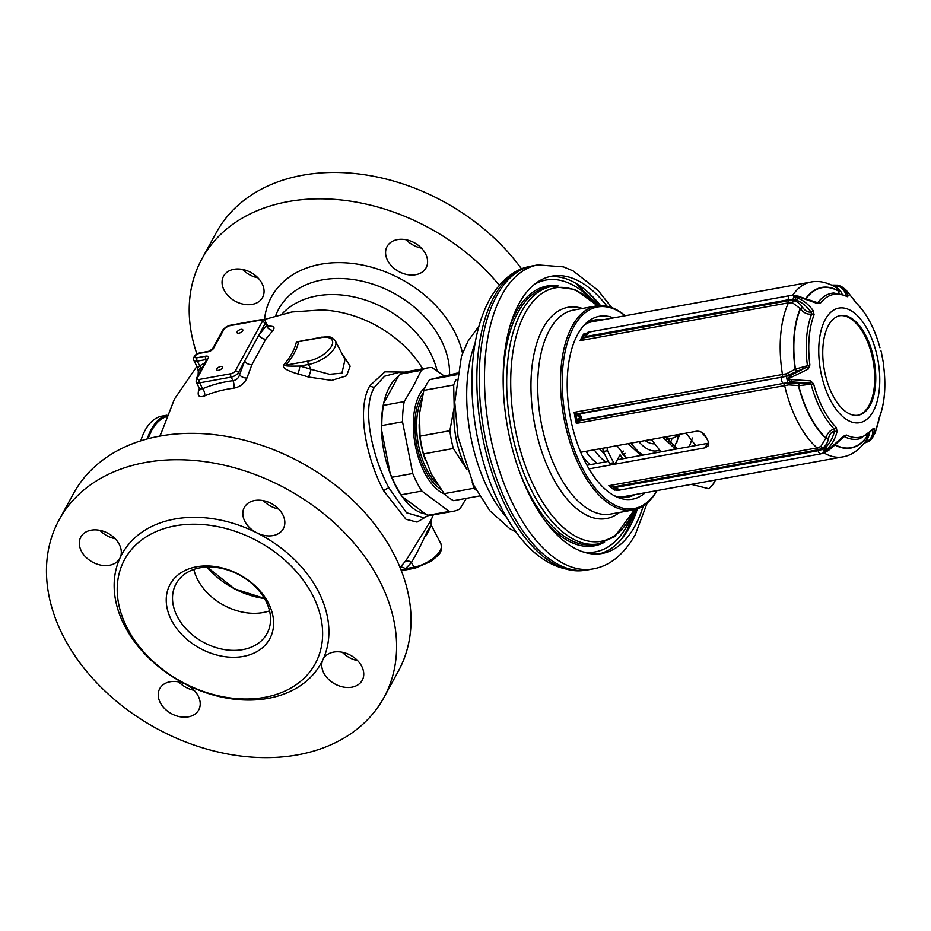 <?xml version="1.0" encoding="UTF-8"?>
<svg xmlns="http://www.w3.org/2000/svg" width="931" height="931" viewBox="0 0 931 931"><rect width="100%" height="100%" fill="white"/><g stroke="black" fill="none" stroke-linecap="round" stroke-linejoin="round"><path stroke-width="1.4" d="M615.135 489.846L614.623 490.09A88.864 44.49 79.7 0 1 608.758 485.714L612.295 486.436L611.76 487.402L608.758 485.714L817.092 447.904L820.839 446.519L825.925 437.966C827.438 432.88 830.254 429.936 834.385 429.133A74.096 37.1 -100.3 0 1 811.18 384.561L809.493 383.153A2.467 1.303 -76.5 0 0 810.61 380.872L787.254 379.313L808.271 369.013L809.889 365.01A72.595 36.344 -100.3 0 1 814.09 314.736L813.147 310.582C808.748 304.623 803.616 300.469 797.762 298.106L794.108 296.361L798.472 296.814L817.081 303.401L820.327 303.308A72.595 36.344 -100.3 0 1 847.268 296.71L848.385 295.721L843.055 287.586L841.054 286.364A2.467 1.804 -62.4 0 0 840.914 286.283L838.261 285.247A3.701 2.269 103.1 0 0 837.993 285.154A3.701 2.269 103.1 0 0 836.189 285.84L839.122 286.527L837.993 285.154L832.826 285.061A3.701 1.85 79.7 0 0 832.291 285.34M576.894 413.445A2.467 1.897 145.9 0 0 575.789 415.342L574.148 412.34L577.953 413.701L786.707 376.275A3.701 0.594 79.1 0 0 786.951 379.033L787.149 380.034A3.701 0.594 79.1 0 0 787.94 382.571L791.641 381.861L787.323 379.65M791.559 379.755L791.641 381.861L809.493 383.153L788.15 382.978L783.681 383.816A2.467 1.234 -100.3 0 1 784.658 385.609L576.336 423.419L578.477 421.464A2.467 1.967 -166.7 0 1 576.731 420.102L576.336 423.419A88.864 44.49 79.7 0 1 574.148 412.34L786.544 373.762L795.423 369.083L809.889 365.01M799.915 383.386A2.467 1.385 -74.7 0 0 798.705 385.678L813.613 383.863L810.61 380.872M879.19 417.903A2.467 1.653 -158.9 0 0 879.423 417.53A2.467 1.653 -158.9 0 0 879.492 416.96L875.117 433.078L871.044 439.444A2.467 1.862 42.8 0 0 871.218 439.211L873.255 436.476L874.605 428.632L873.243 428.376A2.467 1.955 -142.1 0 1 872.906 429.412L860.221 438.606A74.096 37.1 -100.3 0 1 844.557 436.732A2.467 2.002 -63.3 0 0 846.314 434.986L843.311 436.313L828.637 449.661L824.773 451.593L827.508 448.812C832.035 444.494 835.212 438.769 837.039 431.635L836.352 427.538A72.595 36.344 -100.3 0 1 813.613 383.863M587.601 332.774L588.718 332.681L585.518 336.58L583.132 338.651L582.259 337.848A89.481 44.793 -100.3 0 1 583.586 335.393L587.961 332.262L789.558 295.674L794.818 295.616A3.701 1.129 98.2 0 0 794.155 296.058L793.817 296.675A3.701 1.129 98.2 0 0 793.096 299.712L796.68 300.224L794.166 296.5M786.544 373.762L786.742 375.787L806.362 367.291L807.386 365.313A74.096 37.1 -100.3 0 1 811.669 313.991L810.971 312.036C807.957 312.479 805.21 310.977 802.708 307.521L802.499 307.183C799.787 303.25 796.622 301.05 793.014 300.608L788.592 300.666A2.467 1.234 -100.3 0 1 788.464 302.819L580.129 340.618L583.132 338.651M797.762 298.106A2.467 0.64 -67.4 0 0 796.68 300.224C802.138 302.447 806.898 306.38 810.971 312.036L813.147 310.582M802.708 307.521L800.451 308.894C803.79 313.025 807.526 314.736 811.669 313.991A2.467 1.653 21.1 0 1 814.09 314.736M787.254 379.313L790.396 375.565L806.362 367.291A2.467 1.257 52.5 0 1 808.271 369.013M788.732 384.852L784.658 385.609A88.864 44.49 -100.3 0 0 817.092 447.904A2.467 1.234 79.7 0 1 818.023 449.789L822.143 448.276C825.332 446.554 827.438 443.365 828.462 438.722L825.855 438.338A81.614 40.859 79.7 0 1 798.391 385.585L788.732 384.852L787.94 382.571L579.373 420.893A2.467 2.095 -131 0 1 577.453 419.136L576.731 420.102A89.481 44.793 -100.3 0 1 575.789 415.342L581.689 416.832L580.304 420.277A2.467 1.874 -117 0 1 578.64 418.473L577.453 419.136M799.613 383.304A2.467 1.385 -74.7 0 0 798.391 385.585L798.705 385.678A81.311 40.708 -100.3 0 0 825.925 437.966L828.532 438.338C829.533 434.218 831.511 431.821 834.479 431.158L834.385 429.133A2.467 1.734 -45 0 0 836.352 427.538M828.893 449.906L827.089 451.232L824.389 451.57L825.704 447.299C829.928 443.261 832.849 437.884 834.479 431.158L837.039 431.635M820.839 446.519A2.467 0.791 60.7 0 1 822.143 448.276L822.573 449.079A3.701 1.199 60.4 0 0 824.389 451.57L824.773 451.593M612.295 486.436L615.31 487.518L818.209 450.697A3.701 1.85 79.7 0 0 820.665 453.897L825.634 452.07A3.701 1.199 60.4 0 1 824.913 451.966L824.947 451.721M842.869 437.419A2.467 1.036 -138.6 0 0 843.323 437.233A2.467 1.036 -138.6 0 0 843.311 436.313M828.637 449.661L830.685 448.812L843.917 436.709M618.475 496.945A88.864 44.49 79.7 0 0 623.77 496.63L842.613 456.912C851.644 455.48 859.662 449.766 866.668 439.758L866.819 435.359M865.271 441.76L866.901 441.503A3.701 2.328 56.8 0 0 868.704 441.434L869.379 439.886C872.149 436.942 873.173 433.695 872.463 430.157A2.467 2.106 -13 0 0 874.605 428.632M865.737 441.119A2.467 1.548 57 0 1 866.214 441.236L869.135 435.196A2.467 2.106 -18 0 0 866.994 436.79A81.614 40.859 79.7 0 1 835.235 445.181M875.117 433.078L878.62 421.289A2.467 0.78 -172.6 0 1 878.538 421.452M883.333 362.182L883.682 366.674A72.595 36.344 -100.3 0 1 879.492 416.96M883.426 363.649A2.467 2.269 178.4 0 0 883.449 363.346L881.296 351.86M845.534 295.593L845.825 295.162C845.08 291.31 842.846 288.424 839.122 286.527A2.467 1.804 -62.4 0 1 840.902 286.271L845.639 289.518L857.23 304.146A72.595 36.344 -100.3 0 1 879.97 347.822M802.499 307.183L800.241 308.568L792.467 302.773L788.464 302.819A88.864 44.49 -100.3 0 0 782.471 374.53A2.467 1.234 79.7 0 1 782.261 376.624L790.396 375.565L791.129 377.614M797.436 370.782A2.467 1.338 50.6 0 1 795.423 369.083A81.311 40.708 -100.3 0 1 800.451 308.894L800.241 308.568A81.614 40.859 79.7 0 0 795.179 369.293A2.467 1.338 50.6 0 0 797.18 370.992M580.7 452.257L696.446 431.251C700.403 430.972 703.464 432.659 705.605 436.29A88.864 44.49 79.7 0 0 708.142 441.166L708.444 445.658L705.07 447.823L707.49 443.389L708.817 443.005M588.997 468.887L705.07 447.823M586.937 465.267L608.397 461.369M617.346 459.751L707.49 443.389M626.191 497.387A90.098 45.107 79.7 0 0 631.718 495.187M594.036 320.206A90.098 45.107 -100.3 0 1 599.995 320.322M614.123 495.641A90.098 45.107 79.7 0 0 627.773 497.154A90.098 45.107 79.7 0 0 634.872 494.605M583.353 326.071A90.098 45.107 -100.3 0 1 595.607 319.868A90.098 45.107 -100.3 0 1 603.148 319.752M645.183 492.743A92.937 46.527 79.7 0 1 616.252 496.723A92.937 46.527 79.7 0 1 572.146 425.758A92.937 46.527 79.7 0 1 577.686 334.357A92.937 46.527 -100.3 0 1 584.971 324.314A92.937 46.527 -100.3 0 1 613.448 317.878M625.132 315.76A102.433 51.286 -100.3 0 0 573.787 326.862A102.433 51.286 79.7 0 0 581.91 467.211A102.433 51.286 79.7 0 0 656.867 490.625M633.359 509.932L610.527 514.075A103.667 51.903 79.7 0 1 547.963 448.893A103.667 51.903 79.7 0 1 549.406 330.214A103.667 51.903 79.7 0 1 573.508 310.081L596.329 305.938A103.667 51.903 -100.3 0 0 572.228 326.071A103.667 51.903 79.7 0 0 570.784 444.75A103.667 51.903 79.7 0 0 633.359 509.932A103.667 51.903 79.7 0 0 657.018 490.59M596.329 305.938A103.667 51.903 -100.3 0 1 625.283 315.737M534.685 284.176A138.149 69.162 -100.3 0 1 594.967 303.227M633.022 512.958A138.149 69.162 -100.3 0 1 627.482 525.037A138.149 69.162 79.7 0 1 583.283 551.978M637.398 508.861A140.918 70.547 79.7 0 1 629.67 527.027A140.918 70.547 -100.3 0 1 599.517 553.829M600.495 305.519A140.918 70.547 79.7 0 0 549.232 276.728M607 306.159A140.918 70.547 79.7 0 0 551.839 276.146A140.918 70.547 79.7 0 0 519.079 303.529A140.918 70.547 -100.3 0 0 517.112 464.848A140.918 70.547 -100.3 0 0 602.159 553.456A140.918 70.547 -100.3 0 0 634.93 526.073A140.918 70.547 79.7 0 0 643.263 505.975M593.024 568.911L587.764 569.865A154.488 77.343 -100.3 0 1 586.065 570.133A154.488 77.343 -100.3 0 1 494 471.133A154.488 77.343 -100.3 0 1 496.677 295.86A154.488 77.343 -100.3 0 1 530.903 266.185A154.488 77.343 -100.3 0 1 532.602 265.847L537.85 264.893A154.488 77.343 79.7 0 0 501.937 294.906A154.488 77.343 -100.3 0 0 499.784 471.773A154.488 77.343 -100.3 0 0 593.024 568.911C609.758 566.025 623.84 554.62 635.268 534.685L647.173 503.043M454.747 402.378A61.702 30.898 79.7 0 0 454.188 407.406A61.702 30.898 79.7 0 0 466.128 467.921A61.702 30.898 79.7 0 0 466.908 469.399M457.191 373.075L429.726 379.627L456.912 374.693M429.726 379.627A66.648 33.365 79.7 0 0 423.838 390.38L453.676 384.969A66.648 33.365 -100.3 0 1 456.19 379.417M453.676 384.969L454.188 407.406L449.848 430.727A66.648 33.365 79.7 0 0 453.362 448.486L467.013 469.655M423.838 390.38L419.497 413.701L420.021 436.15L449.848 430.727M472.145 482.002L474.054 488.24A66.648 33.365 79.7 0 0 476.323 490.381M420.021 436.15A66.648 33.365 79.7 0 0 423.524 453.909L431.437 474.216L444.215 493.651L474.054 488.24M423.524 453.909L453.362 448.486M444.215 493.651A66.648 33.365 79.7 0 0 453.606 500.669L479.488 495.967M623.374 451.058A47.365 23.706 -100.3 0 1 621.687 452.757M604.114 453.071A47.365 23.706 -100.3 0 1 600.949 450.534M599.424 448.858A49.366 24.718 79.7 0 0 601.659 451.256A49.366 24.718 79.7 0 0 604.382 453.653M623.374 454.828A49.366 24.718 79.7 0 0 625.062 453.292M594.246 449.801A56.768 28.419 79.7 0 0 605.872 461.834M586.961 323.325A88.864 44.49 -100.3 0 1 592.035 321.765L810.878 282.046A88.864 44.49 -100.3 0 0 792.572 295.43M878.585 421.103A2.467 0.78 -172.6 0 1 878.62 421.289L879.423 417.53C884.694 403.309 886.114 386.365 883.717 366.709L883.449 363.334A2.467 2.269 178.4 0 0 883.414 363.02M880.807 350.487A2.467 2.316 157.9 0 1 881.075 351.162M879.946 347.729L879.97 347.775C874.756 328.783 867.064 314.05 856.904 303.564A2.467 1.734 135 0 1 857.23 304.146M842.043 293.987L840.751 291.356L835.654 286.387L833.885 286.154M845.045 295.115L845.825 295.162A2.467 2.037 -9.5 0 1 848.385 295.721M845.883 295.686L846.43 295.767A2.467 2.002 116.7 0 1 847.268 296.71M839.238 293.3L836.306 287.563C827.182 282.268 818.71 280.429 810.878 282.046M816.336 302.272L818.046 302.342A2.467 1.955 37.9 0 1 820.327 303.308M798.775 296.419L816.673 302.435A2.467 1.106 115.1 0 1 816.685 302.435A2.467 1.106 115.1 0 1 817.081 303.401M816.231 302.424L818.046 302.342A74.096 37.1 -100.3 0 1 833.792 292.997L846.43 295.767M794.271 296.291L798.647 296.372M583.83 334.962L583.586 335.393A89.481 44.793 -100.3 0 1 583.83 334.962L583.807 333.915L584.633 333.985M584.877 333.764A2.467 2.095 49 0 0 584.54 334.136L588.718 332.681L585.029 334.601L580.129 340.618A88.864 44.49 79.7 0 1 581.887 337.127A88.864 44.49 79.7 0 1 583.807 333.915L584.936 333.705M789.558 295.674A3.701 1.85 79.7 0 0 788.417 299.759L585.518 336.58A2.467 1.164 -126.8 0 1 585.029 334.601M792.467 302.773A2.467 0.756 -82.1 0 0 793.014 300.608L793.096 299.712A14.198 10.45 28.7 0 0 788.417 299.759L788.592 300.666L584.284 337.744A2.467 1.047 -139.6 0 1 583.528 335.998M840.751 291.356A2.467 2.025 -4.9 0 1 838.168 290.716A81.614 40.859 79.7 0 0 805.967 298.257M616.066 490.16A2.467 2.06 -67.3 0 1 615.566 490.043L617.276 490.497A2.467 1.85 -82 0 1 616.729 490.3L615.356 489.95M827.508 448.812A2.467 0.71 45.8 0 1 825.704 447.299L822.573 449.079A14.198 10.823 -53.3 0 1 818.209 450.697L818.023 449.789L613.715 486.866A2.467 0.978 118.3 0 0 613.657 488.682L615.554 490.032A2.467 2.06 -67.3 0 1 615.286 489.892M613.657 488.682L615.589 489.45A2.467 1.106 105.9 0 1 615.31 487.518L619.743 489.915L616.729 490.3M615.589 489.45L618.626 489.997M578.221 416.32A2.467 1.85 98 0 1 579.059 413.992L577.953 413.701A2.467 2.048 112.7 0 0 576.848 416.064M578.477 421.464L580.304 420.277L783.204 383.456A3.701 1.85 79.7 0 1 781.959 377.171L579.059 413.992L581.689 416.832L578.64 418.473M870.054 405.357A50.6 25.335 -100.3 0 1 858.289 415.179A50.6 25.335 -100.3 0 1 827.752 383.363A50.6 25.335 -100.3 0 1 828.462 325.443A50.6 25.335 -100.3 0 1 840.216 315.609A50.6 25.335 -100.3 0 1 870.753 347.426A50.6 25.335 -100.3 0 1 870.054 405.357M839.692 315.714A50.6 25.335 -100.3 0 1 869.868 348.113A50.6 25.335 -100.3 0 1 869.007 405.544A50.6 25.335 -100.3 0 1 857.765 415.273M628.122 443.656L640.9 455.48M662.814 437.361L675.58 449.184M607.454 447.404L607.431 447.45A2.467 1.234 79.7 0 0 607.571 450.685A90.098 45.107 79.7 0 0 613.82 462.719A2.467 1.234 79.7 0 0 614.984 463.522A2.467 1.234 79.7 0 0 615.554 463.033L620.081 454.77A74.049 37.077 79.7 0 0 622.804 458.762M676.825 442.621A74.049 37.077 79.7 0 0 677.943 435.149M626.528 458.087L616.997 445.67M614.984 463.522L610.771 464.278A2.467 1.234 -100.3 0 1 609.619 463.475A90.098 45.107 79.7 0 1 603.358 451.454A2.467 1.234 -100.3 0 1 603.23 448.207L603.253 448.16M618.591 459.518A74.049 37.077 -100.3 0 1 617.963 458.634M678.606 434.486A39.986 20.017 -100.3 0 1 672.229 438.164A39.986 20.017 -100.3 0 1 664.967 436.965M206.112 360.611L205.867 359.599L207.043 360.576M204.925 362.764L204.448 363.637M204.436 363.672A6.168 3.759 -118 0 0 204.145 363.334A147.75 108.752 -151.3 0 0 199.7 365.848A6.168 3.84 -121 0 1 201.631 368.804M405.101 372.097L384.922 371.841L369.863 385.702C355.875 409.733 366.895 459.553 383.712 490.905L406.021 519.312L417.065 522.093L427.352 516.053M306.986 339.803L296.349 342.026C294.824 349.125 290.67 356.724 283.874 364.812C283.094 365.941 280.894 368.792 297.78 373.936A140.104 103.132 28.7 0 1 308.475 377.043L331.692 380.383L346.553 375.833L350.161 366.162L341.328 352.453M199.385 388.285L198.547 390.834C197.325 396.082 199.35 397.77 204.622 395.908A135.344 99.629 28.7 0 1 233.658 388.192C240.012 386.982 244.457 383.584 246.971 377.998L251.894 364.696L265.859 339.175L273.074 330.296C275.343 327.107 273.505 325.757 267.546 326.257M198.105 375.24L198.326 370.363M403.507 372.633L398.549 372.528L384.596 376.229L374.483 387.215C361.275 408.406 372.307 457.109 388.937 487.914L406.498 512.748L423.454 517.624L429.389 515.239M433.287 514.89L430.96 520.359L405.683 560.974L400.039 567.41M73.561 493.442A185.118 136.263 28.7 0 1 230.12 437.035A185.118 136.263 28.7 0 1 393.638 553.689A185.118 136.263 -151.3 0 1 398.363 671.158L383.933 697.54A185.118 136.263 -151.3 0 0 379.208 580.071A185.118 136.263 28.7 0 0 215.689 463.417A185.118 136.263 28.7 0 0 59.13 519.824L73.561 493.442M278.706 509.048A22.216 16.351 28.7 0 1 263.392 500.669M357.632 660.649A22.216 16.351 28.7 0 1 342.305 652.259M194.102 690.325A22.216 16.351 28.7 0 1 178.787 681.934M115.188 538.723A22.216 16.351 28.7 0 1 99.873 530.344M383.933 697.54A185.118 136.263 -151.3 0 1 227.373 753.947A185.118 136.263 -151.3 0 1 63.855 637.293A185.118 136.263 28.7 0 1 59.13 519.824M91.18 530.181A22.216 16.351 28.7 0 1 114.292 537.839A22.216 16.351 28.7 0 1 120.146 557.692A22.216 16.351 28.7 0 1 119.796 558.379A22.216 16.351 28.7 0 1 109.439 565.268A22.216 16.351 28.7 0 1 85.955 557.25A22.216 16.351 28.7 0 1 80.822 537.059A22.216 16.351 28.7 0 1 91.18 530.181M170.094 681.783A22.216 16.351 28.7 0 1 186.153 684.483A22.216 16.351 28.7 0 1 198.71 709.981A22.216 16.351 28.7 0 1 188.353 716.858A22.216 16.351 28.7 0 1 164.88 708.852A22.216 16.351 28.7 0 1 159.736 688.661A22.216 16.351 28.7 0 1 170.094 681.783M351.883 687.183A22.216 16.351 28.7 0 1 328.759 679.525A22.216 16.351 28.7 0 1 322.917 659.672A22.216 16.351 28.7 0 1 323.266 658.985A22.216 16.351 28.7 0 1 333.624 652.107A22.216 16.351 28.7 0 1 357.108 660.114A22.216 16.351 28.7 0 1 362.24 680.305A22.216 16.351 28.7 0 1 351.883 687.183M256.909 532.881A22.216 16.351 28.7 0 1 244.341 507.383A22.216 16.351 28.7 0 1 254.698 500.506A22.216 16.351 28.7 0 1 278.183 508.512A22.216 16.351 28.7 0 1 283.327 528.715A22.216 16.351 28.7 0 1 272.969 535.593A22.216 16.351 28.7 0 1 256.909 532.881A113.535 83.581 28.7 0 1 318.239 591.138A113.535 83.581 -151.3 0 1 322.917 659.672A113.535 83.581 -151.3 0 1 186.153 684.483A113.535 83.581 -151.3 0 1 124.824 626.237A113.535 83.581 28.7 0 1 120.146 557.692A113.535 83.581 28.7 0 1 256.909 532.881M127.419 628.402A108.601 79.938 28.7 0 1 124.649 559.484A108.601 79.938 28.7 0 1 216.504 526.387A108.601 79.938 28.7 0 1 312.432 594.828A108.601 79.938 -151.3 0 1 315.202 663.745A108.601 79.938 -151.3 0 1 223.359 696.842A108.601 79.938 -151.3 0 1 127.419 628.402M171.572 620.395A56.768 41.79 28.7 0 1 196.592 566.781A56.768 41.79 28.7 0 1 268.279 602.834A56.768 41.79 -151.3 0 1 243.259 656.436A56.768 41.79 -151.3 0 1 171.572 620.395M177.379 616.694A51.833 38.159 28.7 0 1 176.064 583.807A51.833 38.159 28.7 0 1 219.891 568.015A51.833 38.159 28.7 0 1 265.684 600.67A51.833 38.159 -151.3 0 1 266.999 633.569A51.833 38.159 -151.3 0 1 223.161 649.361A51.833 38.159 -151.3 0 1 177.379 616.694M196.93 354.036A185.118 136.263 28.7 0 1 201.876 258.934L216.318 232.552A185.118 136.263 28.7 0 1 358.295 173.911A185.118 136.263 28.7 0 1 521.546 268.896M257.934 277.834A22.216 16.351 28.7 0 1 242.619 269.455M421.464 248.158A22.216 16.351 28.7 0 1 414.097 245.609A22.216 16.351 28.7 0 1 406.137 239.779M201.876 258.934A185.118 136.263 28.7 0 1 499.342 285.258M397.456 239.616A22.216 16.351 28.7 0 1 420.94 247.623A22.216 16.351 28.7 0 1 426.072 267.825A22.216 16.351 28.7 0 1 415.715 274.703A22.216 16.351 28.7 0 1 392.23 266.685A22.216 16.351 28.7 0 1 387.098 246.494A22.216 16.351 28.7 0 1 397.456 239.616M233.925 269.292A22.216 16.351 28.7 0 1 257.41 277.298A22.216 16.351 28.7 0 1 262.542 297.501A22.216 16.351 28.7 0 1 252.185 304.379A22.216 16.351 28.7 0 1 228.712 296.361A22.216 16.351 28.7 0 1 223.568 276.17A22.216 16.351 28.7 0 1 233.925 269.292M444.18 375.938L432.17 367.64A72.816 36.449 -100.3 0 0 427.678 367.896A72.816 36.449 -100.3 0 0 421.336 370.294L413.515 385.806L404.217 401.587L383.491 405.357L383.619 403.391L398.387 376.403A71.582 35.832 -100.3 0 0 389.484 386.97A71.582 35.832 79.7 0 0 386.737 463.219A71.582 35.832 79.7 0 0 425.537 513.993L428.469 515.204A72.816 36.449 -100.3 0 0 432.962 514.948L453.676 511.189A72.816 36.449 -100.3 0 1 449.196 511.445L428.469 515.204M159.818 436.139L160.621 433.962M148.192 438.699A71.582 35.832 -100.3 0 1 151.916 430.087A71.582 35.832 -100.3 0 1 165.031 417.193L166.381 416.646M166.928 415.273A72.816 36.449 79.7 0 0 147.273 438.943M166.963 415.214L162.064 416.099A72.816 36.449 79.7 0 0 140.756 440.852M404.81 561.998A6.168 4.12 -139.1 0 1 411.479 562.371A146.225 107.635 28.7 0 1 405.334 568.76L401.133 570.156M400.121 567.316A6.168 4.061 -133 0 1 405.334 568.76L413.992 567.188L411.479 562.371C419.299 549.581 426.561 532.206 428.76 528.715C433.055 522.047 432.1 524.467 425.921 535.988M308.475 377.043A6.168 1.036 108 0 0 310.977 369.304L329.527 374.285L341.921 373.168L345.029 359.552L335.393 341.037C329.33 334.357 327.468 337.348 321.661 337.15L298.63 341.7C297.094 349.02 292.823 356.841 285.794 365.15C286.934 365.511 281.29 366.349 299.817 366.058A146.225 107.635 28.7 0 1 310.977 369.304L308.475 364.486A22.216 10.125 -27.5 0 0 329.039 354.432A22.216 10.125 -27.5 0 0 335.393 341.037M297.78 373.936A6.168 1.362 104.4 0 0 299.817 366.058L308.475 364.486A2.467 1.234 79.7 0 1 308.254 361.077A19.749 8.996 -27.5 0 0 331.494 346.297A19.749 8.996 -27.5 0 0 321.09 337.627L298.63 341.7A6.168 5.155 -168.7 0 1 296.349 342.026M283.874 364.812A6.168 3.654 -139.6 0 0 285.794 365.15L308.254 361.077M273.074 330.296A6.168 5.004 42.8 0 1 266.441 325.687L267.15 324.744L269.199 326.665L266.65 326.711M246.971 377.998A6.168 3.91 18 0 1 239.581 374.786L244.632 361.088L259.016 334.823L266.441 325.687L265.254 323.406A6.168 2.816 -27.5 0 0 265.475 321.509L267.15 324.744M233.658 388.192A6.168 2.933 82.6 0 0 232.983 380.686C236.334 380.209 238.534 378.242 239.581 374.786L238.394 372.505L244.632 361.088A6.168 4.224 22.7 0 0 251.894 364.696M204.622 395.908A6.168 3.608 67 0 0 202.655 388.727A141.314 104.028 28.7 0 1 232.983 380.686L231.132 377.125A6.168 2.816 -27.5 0 0 238.394 372.505A2.467 1.815 28.7 0 0 235.275 370.945L262.135 321.835A3.701 1.687 -27.5 0 0 260.191 320.217L228.654 325.931A3.701 1.687 -27.5 0 0 224.301 328.713L213.595 348.264A4.713 2.141 152.5 0 1 208.055 351.79L199.455 353.349A3.701 1.687 -27.5 0 0 195.103 356.119A3.701 1.687 -27.5 0 0 197.046 357.748L205.646 356.189A4.713 2.141 152.5 0 1 208.137 358.249A2.467 1.815 -151.3 0 0 206.985 359.017L207.124 359.89M198.547 390.834A6.168 3.887 -162.3 0 0 199.956 389.577M200.165 389.1L199.99 389.868L199.688 388.879L202.655 388.727L199.595 382.85L231.132 377.125A2.467 1.234 79.7 0 1 230.923 373.715A3.701 1.687 -27.5 0 0 235.275 370.945M237.207 331.762A3.212 1.466 -27.5 0 0 237.091 332.751A3.212 1.466 -27.5 0 0 239.744 332.949A3.212 1.466 -27.5 0 0 242.665 330.773A3.212 1.466 -27.5 0 0 242.782 329.783A3.212 1.466 -27.5 0 0 240.128 329.597A3.212 1.466 -27.5 0 0 237.207 331.762M216.9 368.874A3.212 1.466 -27.5 0 0 216.783 369.863A3.212 1.466 -27.5 0 0 219.437 370.049A3.212 1.466 -27.5 0 0 222.369 367.885A3.212 1.466 -27.5 0 0 222.486 366.895A3.212 1.466 -27.5 0 0 219.821 366.698A3.212 1.466 -27.5 0 0 216.9 368.874M199.455 353.349A2.467 1.234 -100.3 0 1 200.025 352.872C197.721 353.128 192.752 355.479 193.788 360.344A6.168 2.816 -27.5 0 0 197.256 361.158L199.7 365.848L197.744 367.943L198.21 371.12L200.84 367.303M419.159 424.478A52.578 26.324 79.7 0 0 425.537 460.461M444.634 494.07A56.826 28.454 79.7 0 1 416.634 451.349A56.826 28.454 79.7 0 1 419.73 394.232A56.826 28.454 -100.3 0 1 425.223 387.098M398.387 376.403L400.621 374.053A72.816 36.449 -100.3 0 1 406.952 371.655L427.678 367.896M421.336 370.294L400.621 374.053M404.217 401.587A72.816 36.449 -100.3 0 0 402.529 421.801L381.803 425.56A72.816 36.449 -100.3 0 1 383.491 405.357M466.315 498.353L460.019 508.792A72.816 36.449 -100.3 0 1 453.676 511.189M402.529 421.801L412.736 473.495A72.816 36.449 79.7 0 0 421.871 491.044L401.145 494.815A72.816 36.449 79.7 0 1 392.009 477.254L390.252 473.879L381.454 429.319A71.582 35.832 -100.3 0 1 383.619 403.391M412.736 473.495L392.009 477.254M381.454 429.319L381.803 425.56M401.145 494.815L401.971 496.409A71.582 35.832 -100.3 0 1 390.252 473.879M401.971 496.409L425.537 513.993M421.871 491.044L449.196 511.445M712.843 484.69A14.442 4.876 -76 0 0 712.89 484.632A14.442 4.876 -76 0 0 715.462 479.989M691.349 484.364L708.852 488.74L712.797 484.748L715.217 480.035M873.243 428.376A72.595 36.344 -100.3 0 1 846.314 434.986M873.197 411.386A58.234 29.152 -100.3 0 1 830.336 399.981A58.234 29.152 -100.3 0 1 825.32 319.414A58.234 29.152 79.7 0 1 868.181 330.819A58.234 29.152 79.7 0 1 873.197 411.386M869.135 435.196L869.077 434.998A2.467 2.106 -18.2 0 0 866.936 436.604A81.311 40.708 -100.3 0 1 835.503 444.948M869.077 434.998L868.949 433.671M864.666 442.586A14.198 10.45 -151.3 0 0 866.901 441.503L869.379 439.886A2.467 1.862 42.8 0 0 871.032 439.455M842.613 456.912A88.864 44.49 -100.3 0 1 823.958 452.897M619.452 512.457A107.356 53.742 -100.3 0 1 534.324 422.546A107.356 53.742 -100.3 0 1 582.434 308.452M597.318 305.775A128.781 64.472 79.7 0 0 515.716 338.116A128.781 64.472 79.7 0 0 546.567 508.128A128.781 64.472 79.7 0 0 634.337 509.734M634.5 509.699L614.716 536.652L598.598 543.844A130.817 65.496 -100.3 0 1 510.793 426.817A130.817 65.496 -100.3 0 1 551.885 286.411L575.021 289.46L597.493 305.752M551.885 286.411L548.382 287.039A130.817 65.496 79.7 0 0 503.205 383.665M518.846 469.887A130.817 65.496 79.7 0 0 595.107 544.472L598.598 543.844M604.556 542.214A132.051 66.113 -100.3 0 1 544.868 520.615M509.734 327.025A132.051 66.113 -100.3 0 1 558.03 285.829M630.834 524.828A148.32 74.259 79.7 0 0 636.257 509.234M599.296 305.566A148.32 74.259 79.7 0 0 588.741 292.881M586.065 570.133L583.574 570.47A154.383 77.285 79.7 0 1 491.591 471.54A154.383 77.285 79.7 0 1 494.256 296.395A154.383 77.285 -100.3 0 1 528.459 266.743L530.903 266.185M475.113 343.167A114.769 57.466 79.7 0 0 506.778 517.671M585.878 451.314A56.942 28.512 79.7 0 0 597.423 463.37M582.143 455.573A60.887 30.479 79.7 0 0 590.103 464.697M832.908 285.654A14.198 10.823 126.7 0 1 836.189 285.84L835.654 286.387A2.467 1.513 -77.2 0 1 835.037 286.806M840.774 291.578A2.467 2.025 -4.7 0 1 838.191 290.938A81.311 40.708 -100.3 0 0 806.293 298.362M794.818 295.616L798.74 296.267L798.472 296.814M613.82 462.719L609.619 463.475M607.571 450.685L603.358 451.454M607.431 447.45L603.23 448.207M651.921 440.328A39.986 20.017 -100.3 0 1 650.257 439.641M654.342 443.808A42.454 21.25 -100.3 0 1 645.183 440.561M668.795 440.991A49.739 24.904 79.7 0 0 669.983 438.571M638.887 441.701A49.739 24.904 79.7 0 0 659.474 450.15M205.646 356.189A2.467 1.234 79.7 0 0 205.867 359.599L197.256 361.158A2.467 1.234 79.7 0 1 197.046 357.748M263.333 319.81L291.869 311.978L321.393 309.953A99.152 72.979 28.7 0 1 419.276 363.509L422.755 368.792M369.863 385.702A6.168 4.539 -151.3 0 0 374.483 387.215M193.811 569.435A51.833 38.159 28.7 0 0 197.663 579.629A51.833 38.159 -151.3 0 0 269.536 610.864M264.509 598.552A71.559 52.671 28.7 0 1 206.88 567.026M264.532 319.356A105.843 77.913 28.7 0 1 346.088 262.868A105.843 77.913 28.7 0 1 454.433 331.436A105.843 77.913 -151.3 0 1 462.532 353.233M275.681 315.702A93.682 68.964 28.7 0 1 353.21 279.544A93.682 68.964 28.7 0 1 440.759 339.373A93.682 68.964 -151.3 0 1 449.545 374.693M437.151 370.98A89.83 66.124 -151.3 0 0 430.378 352.942A89.83 66.124 28.7 0 0 358.668 298.06A89.83 66.124 28.7 0 0 282.012 314.026M383.712 490.905A6.168 2.816 152.5 0 1 388.937 487.914M415.238 568.154A2.467 1.234 -100.3 0 1 413.992 567.188A22.216 10.125 152.5 0 0 434.556 557.134A22.216 10.125 152.5 0 0 440.91 543.739C443.051 554.073 437.465 555.132 431.647 561.032L415.238 568.154L401.342 570.668M265.859 339.175A6.168 4.806 35.7 0 1 259.016 334.823L265.254 323.406A2.467 1.815 28.7 0 0 262.135 321.835M208.137 358.249L197.43 377.811A2.467 1.815 -151.3 0 0 196.278 378.568L196.127 382.036A6.168 2.816 -27.5 0 0 199.595 382.85A2.467 1.234 79.7 0 1 199.385 379.429L230.923 373.715M197.43 377.811A3.701 1.687 -27.5 0 0 199.385 379.429M208.055 351.79A2.467 1.234 -100.3 0 1 208.637 351.301L212.443 349.032A2.467 1.815 -151.3 0 1 213.595 348.264M224.301 328.713A2.467 1.815 -151.3 0 0 223.149 329.469L212.443 349.032M228.654 325.931A2.467 1.234 -100.3 0 1 229.224 325.454L223.149 329.469M260.191 320.217A2.467 1.234 -100.3 0 1 260.761 319.729L229.224 325.454M423.046 393.324A53.812 26.941 79.7 0 0 420.963 396.618A53.812 26.941 79.7 0 0 417.251 447.346A53.812 26.941 79.7 0 0 440.922 489.334M421.72 398.957A52.578 26.324 79.7 0 0 437.593 484.574M825.634 452.07L829.056 449.987M843.323 437.244L843.928 436.697M871.044 439.444L869.019 441.224M868.704 441.434L863.933 443.284M621.827 538.712L626.761 530.705L635.652 509.408M598.668 305.624L575.439 283.047M537.85 264.893L563.476 266.86L573.217 270.968L598.074 290.414L611.69 307.533M583.574 570.47C552.083 572.018 525.282 552.304 503.205 511.317C490.718 487.984 481.816 461.741 476.486 432.578C473.029 413.271 471.528 394.313 471.982 375.717C472.797 345.413 478.615 320.101 489.438 299.77C501.89 277.659 517.147 268.919 528.459 266.743M478.953 326.129L467.967 341.223L461.497 356.177L454.747 402.111L458.064 437.035L473.425 484.714L489.846 510.758L509.664 528.599L516.356 532.276M845.639 289.518L856.904 303.564M816.673 302.435L817.337 302.656M832.011 285.212L832.826 285.061M617.276 490.497L820.665 453.897M642.762 455.143L638.096 451.384L630.753 443.179M689.289 446.694L692.408 437.989M677.442 448.847L665.444 436.883M706.292 437.663L701.264 432.054M672.229 438.164L664.629 439.537M670.425 442.76L672.17 438.175M622.758 454.107L626.342 458.122M651.339 439.444L661.022 451.826M679.909 434.253L673.916 448.079M686.019 433.148L695.725 445.53M196.918 366.349L174.446 399.096L160.039 436.092M207.078 567.014L234.577 588.858L264.416 598.389M430.972 520.359L431.274 525.235L440.91 543.739M206.985 359.017L196.278 378.568M196.127 382.036L199.688 388.879M265.475 321.509C265.021 320.101 263.45 319.519 260.761 319.729M208.637 351.301L200.025 352.872M193.788 360.344L197.744 367.943"/></g></svg>
